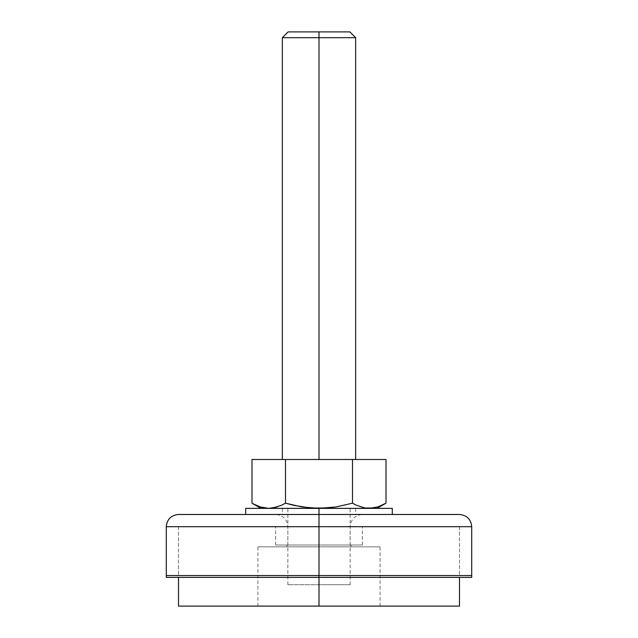 <?xml version="1.0" encoding="UTF-8"?>
<svg xmlns="http://www.w3.org/2000/svg" width="638" height="638" viewBox="0 0 638 638"><rect width="100%" height="100%" fill="white"/><g stroke="black" fill="none" stroke-linecap="round" stroke-linejoin="round"><path stroke-width="0.48" stroke-dasharray="3.19 2.39" d="M166.287 526.693L350.15 526.693L319 526.693L319 545.011L350.15 545.011L319 545.011L319 526.693L319 545.011L287.85 545.011L362.368 545.011L319 545.011L319 526.693L287.85 526.693L319 526.693L319 575.556L319 526.693L178.504 526.693L319 526.693L319 545.011L351.067 545.011L319 545.011L319 546.846L351.067 546.846L319 546.846L319 545.011L325.26 545.011L312.74 545.011L327.461 545.011L310.539 545.011L362.368 545.011L319 545.011L319 526.693L362.368 526.693L319 526.693L319 575.556L166.287 575.556L471.713 575.556L319 575.556L319 526.693L319 606.1L319 575.556L459.496 575.556L319 575.556L319 526.693L275.632 526.693L319 526.693L319 575.556L178.504 575.556L319 575.556L319 577.39L459.496 577.39L178.504 577.39L319 577.39L319 606.1L257.911 606.1L319 606.1L319 546.846L257.911 546.846L319 546.846L286.933 546.846L319 546.846L319 545.011L275.632 545.011L319 545.011L319 526.693L459.496 526.693L178.504 526.693L319 526.693L319 575.556L471.713 575.556L178.504 575.556L459.496 575.556L178.504 575.556L319 575.556L319 526.693L178.504 526.693L459.496 526.693L275.632 526.693L362.368 526.693L319 526.693L319 545.011L319 526.693L471.713 526.693L319 526.693L319 514.475L459.496 514.475L319 514.475L362.368 514.475L319 514.475L362.368 514.475L319 514.475L319 526.693L350.15 526.693L319 526.693L319 514.475L456.8 514.475M471.713 577.39L166.287 577.39L471.713 577.39M459.496 606.1L319 606.1L319 546.846L257.911 546.846L380.089 546.846L286.933 546.846L351.067 546.846L319 546.846L319 606.1L380.089 606.1L178.504 606.1L459.496 606.1M181.2 514.475L319 514.475L319 526.693L275.632 526.693L459.496 526.693L319 526.693L319 575.556L459.496 575.556L305.227 575.556L319 575.556L319 526.693L319 545.011L275.632 545.011L319 545.011L319 526.693L471.713 526.693M312.74 545.011L286.933 545.011L312.74 545.011M319 546.846L380.089 546.846L319 546.846M179.182 514.475L178.504 514.475L179.182 514.475M319 514.475L178.504 514.475L319 514.475L319 526.693L287.85 526.693L319 526.693L319 508.366L282.347 508.366L319 508.366L319 514.475L282.347 514.475L319 514.475L319 508.366L392.298 508.366L245.702 508.366L355.653 508.366L319 508.366L319 514.475L392.298 514.475L245.702 514.475L355.653 514.475L245.702 514.475L319 514.475L319 508.366L319 514.475L355.653 514.475L319 514.475M305.227 575.556L178.504 575.556L305.227 575.556M305.227 526.693L178.504 526.693L305.227 526.693M332.773 526.693L459.496 526.693L332.773 526.693M327.461 526.693L362.368 526.693L327.461 526.693M319 545.011L275.632 545.011L319 545.011M319 526.693L166.287 526.693L319 526.693M256.093 505.32L260.272 506.963L251.994 503.183L260.272 506.963L268.742 508.366L355.653 508.366L319 508.366L319 584.719L319 508.366L350.15 508.366L260.966 508.366L350.15 508.366L319 508.366L336.011 506.955L352.503 503.183L352.503 459.496L251.994 459.496L285.497 459.496L285.497 503.183L285.497 459.496L352.503 459.496L352.503 503.183L355.159 504.618M319 37.682L319 31.9L349.863 31.9L288.137 31.9L319 31.9L319 37.682L355.653 37.682L319 37.682L319 459.496L319 37.682L282.347 37.682L319 37.682M319 459.496L355.653 459.496L319 459.496M285.497 503.183L277.203 506.971L285.497 503.183L302.117 506.979L319 508.366L319 584.719L350.15 584.719L287.85 584.719L319 584.719L287.85 584.719L319 584.719L319 508.366L260.966 508.366L268.757 508.366L260.272 506.963M386.006 459.496L352.503 459.496L386.006 459.496M363.644 507.744L360.781 506.963L364.992 508.007L377.034 508.366L326.576 508.366L369.314 508.366M386.006 503.183L381.891 505.328L386.006 503.183M373.509 508.007L381.883 505.328L373.509 508.007L369.258 508.366L319 508.366L336.011 506.955L352.503 503.183M293.759 505.336L310.531 508.007M364.992 508.007L377.034 508.366L319 508.366M257.911 606.1L257.911 546.846M286.933 546.846L286.933 545.011M275.632 545.011L275.632 526.693L275.632 545.011M459.496 526.693L459.496 575.556L459.496 526.693M178.504 526.693L178.504 575.556L178.504 526.693M362.368 545.011L362.368 526.693L362.368 545.011M351.067 546.846L351.067 545.011M380.089 606.1L380.089 546.846M350.15 545.011L350.15 526.693C350.884 519.276 354.951 515.201 362.368 514.475M287.85 545.011L287.85 526.693C287.116 519.276 283.049 515.201 275.632 514.475M282.347 508.366L282.347 514.475M355.653 508.366L355.653 514.475M350.15 584.719L350.15 508.366M287.85 584.719L287.85 508.366"/><path stroke-width="0.96" d="M319 575.556L319 577.39L471.713 577.39L319 577.39L319 606.1L459.496 606.1L319 606.1L319 575.556L166.287 575.556L471.713 575.556L319 575.556L319 526.693L471.713 526.693L319 526.693L319 575.556L333.969 575.556L319 575.556M178.504 606.1L319 606.1L178.504 606.1L178.504 577.39M166.287 577.39L319 577.39L166.287 577.39L166.287 526.693C167.012 519.276 171.088 515.201 178.504 514.475M456.8 514.475L319 514.475L459.496 514.475L319 514.475L319 526.693L471.713 526.693L471.713 575.556L333.969 575.556L471.713 575.556L471.713 577.39M166.287 526.693L319 526.693L166.287 526.693L319 526.693L319 514.475L181.2 514.475M319 514.475L178.504 514.475L319 514.475L319 508.366L319 514.475M392.298 508.366L319 508.366L392.298 508.366L392.298 514.475M245.702 508.366L319 508.366L245.702 508.366L245.702 514.475M319 37.682L355.653 37.682L319 37.682L319 459.496L319 37.682L282.347 37.682L319 37.682L319 31.9L319 37.682M349.863 31.9L319 31.9L349.863 31.9L355.653 37.682L355.653 459.496M285.497 503.183L281.374 505.328L285.497 503.183L293.759 505.336L285.497 503.183L285.497 459.496L251.994 459.496L251.994 503.183L251.994 459.496L386.006 459.496L386.006 503.183L386.006 459.496L352.503 459.496L352.503 503.183L336.011 506.955L319 508.366L302.117 506.979L285.497 503.183L285.497 459.496L352.503 459.496L352.503 503.183L356.626 505.328L352.503 503.183L336.011 506.955L327.541 508L310.531 508.007L319 508.366M373.685 507.976L377.728 506.963L386.006 503.183L377.728 506.963L369.258 508.366L365 508.007L356.634 505.328L364.992 508.007L373.509 508.007L369.258 508.366M260.28 506.971L268.742 508.366L273 508.007L281.374 505.328L273.008 508.007L268.742 508.366L277.219 506.963L268.742 508.366L264.491 508.007L260.28 506.971L252.855 503.669M310.531 508.007L293.759 505.336M253.23 503.876L256.093 505.32M363.644 507.744L364.992 508.007M355.159 504.618L352.503 503.183M288.137 31.9L319 31.9L288.137 31.9L282.347 37.682L282.347 459.496M459.496 577.39L459.496 606.1M471.713 526.693C470.988 519.276 466.912 515.201 459.496 514.475M251.994 503.183L260.966 508.366M386.006 503.183L377.034 508.366"/></g></svg>
